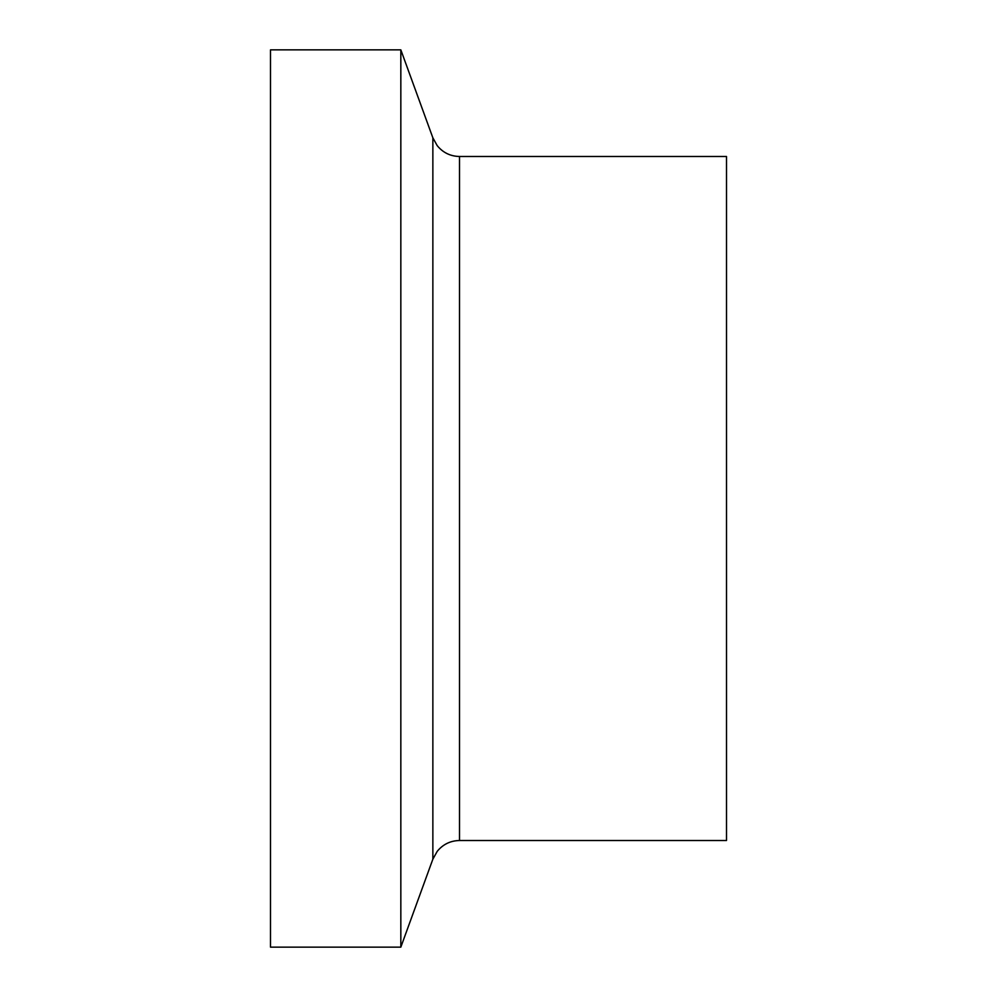 <?xml version="1.0" encoding="UTF-8"?>
<svg xmlns="http://www.w3.org/2000/svg" width="997" height="997" viewBox="0 0 997 997"><rect width="100%" height="100%" fill="white"/><g stroke="black" fill="none" stroke-linecap="round" stroke-linejoin="round"><path stroke-width="1.5" d="M400.831 947.15L270.499 947.15L270.499 49.85L400.831 49.85L400.831 947.15L432.86 859.177L437.222 851.338C442.992 844.309 450.42 840.708 459.517 840.508L726.501 840.508L726.501 156.492L459.517 156.492L459.517 840.508M459.517 156.492C450.42 156.292 442.992 152.691 437.222 145.662L432.86 137.823L432.86 859.177M432.86 137.823L400.831 49.85"/></g></svg>
